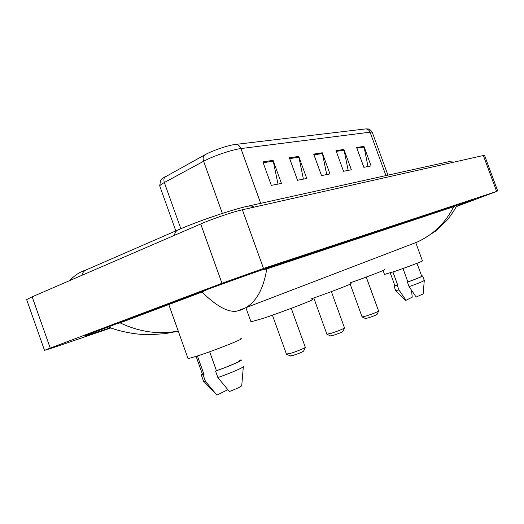 <?xml version="1.0" encoding="UTF-8"?>
<svg xmlns="http://www.w3.org/2000/svg" width="524" height="524" viewBox="0 0 524 524"><rect width="100%" height="100%" fill="white"/><g stroke="black" fill="none" stroke-linecap="round" stroke-linejoin="round"><path stroke-width="0.79" d="M26.907 300.337L26.645 299.59L32.167 296.813L200.699 223.977C212.718 218.737 233.134 211.788 242.376 209.777L483.344 155.504L484.595 155.484L497.748 191.096M110.95 327.919L53.193 347.694L44.501 350.36L50.225 348.113L221.973 283.294L263.513 268.452L496.621 191.443L456.299 206.594M456.424 206.345L473.369 199.788L470.473 200.6L277.975 264.45C260.598 270.174 218.239 285.311 193.847 294.527L85.523 335.57C82.373 337.056 87.75 335.432 101.649 330.683L110.374 327.703M114.959 324.264L120.114 322.882L202.054 292.038L207.366 289.49M261.849 269.952L266.749 268.95C263.428 289.517 255.83 302.767 243.948 308.682L236.92 311.132C228.006 312.573 216.386 306.206 202.054 292.038M414.595 243.057L416.921 242.16C433.224 234.772 445.459 222.962 453.646 206.718L266.749 268.95M453.646 206.718L455.919 205.428M120.114 322.882C139.639 332.065 159.014 334.777 178.226 331.03M262.852 161.903L271.34 185.378L281.44 183.407L273.083 160.331L262.852 161.903M277.995 184.081L273.083 160.331M289.386 157.822L297.527 180.269L306.756 178.468L298.746 156.388L289.386 157.822M303.403 179.123L298.746 156.388M356.634 147.499L363.866 167.32L371.09 165.912L363.951 146.373L356.634 147.499M367.986 166.514L363.951 146.373M336.028 150.663L343.541 171.289L351.349 169.763L343.947 149.445L336.028 150.663M348.165 170.385L343.947 149.445M313.686 154.095L321.5 175.586L329.982 173.935L322.28 152.772L313.686 154.095M326.714 174.571L322.28 152.772M162.433 178.468L204.904 154.803C212.384 150.598 228.379 145.174 235.4 144.447L365.379 128.943C367.547 128.865 369.112 129.939 370.068 132.172L240.929 148.561C232.427 149.504 212.764 156.185 203.62 161.254L164.326 182.535C161.765 183.931 160.226 185.037 159.709 185.863L160.095 186.944M384.492 274.406L394.696 271.406C407.43 267.102 424.545 260.546 422.416 260.808L415.761 242.612M394.919 285.77L397.762 285.252L392.928 272.002M405.222 300.252L406.028 300.278L412.231 297.167L411.491 290.263M395.653 290.538L398.954 289.969L397.31 285.462L397.762 285.252M406.028 300.278L398.954 289.969M394.854 285.593L394.074 286.215L397.31 285.462M402.989 268.511L407.882 281.919C416.999 278.624 421.604 276.724 421.715 276.207L416.993 263.297M407.882 281.919L407.436 282.122L409.093 286.661L416.167 297.062L423.15 293.912L424.283 280.491M409.093 286.661C418.761 283.189 423.824 281.087 424.289 280.366M407.436 282.122C417.386 278.545 422.442 276.462 422.606 275.886L421.643 276.024M365.385 318.494L368.385 317.852C373.298 316.227 376.199 315.048 377.097 314.334L378.61 311.118M362.077 316.896L366.296 315.992C373.271 313.666 377.391 312.003 378.656 311.014M350.412 282.79C368.228 276.541 387.334 269.146 384.452 269.657M330.415 335.891L333.402 335.314C338.753 333.546 341.923 332.249 342.919 331.423L344.517 328.004M326.891 334.174L331.076 333.362C338.681 330.834 343.181 329 344.576 327.86M311.61 298.739C331.253 291.92 354.479 282.908 350.713 283.622M290.198 355.907L293.126 355.41C299.014 353.471 302.512 352.023 303.619 351.06L305.315 347.412M286.418 354.06L290.519 353.359C296.617 351.539 306.114 347.609 305.407 347.222M250.963 321.808L263.369 318.323C284.394 311.256 317.446 298.516 311.944 299.649M187.906 358.193L188.07 358.645L196.991 356.11C215.266 350.229 246.778 337.666 240.667 338.773M202.461 374.247L202.631 374.726L204.039 374.509L197.417 355.966M216.687 394.847L216.943 395.129L227.783 389.692M203.456 381L203.659 381.564L205.421 381.308L203.135 374.922L204.039 374.509M216.943 395.129L205.421 381.308M202.362 373.972C200.862 374.811 200.541 375.223 201.393 375.21L203.135 374.922M209.666 351.742L216.438 370.678C229.584 366.099 242.953 360.171 239.684 360.427M216.438 370.678L215.547 371.09L217.853 377.542L229.388 391.526C237.896 388.245 242.023 386.208 241.767 385.422L243.319 366.774M217.853 377.542C231.523 372.839 246.018 366.374 243.365 366.237M215.547 371.09C229.689 366.204 244.472 359.674 240.916 359.962L239.579 360.145M254.356 207.078L251.055 205.932L247.741 206.194C232.27 209.528 198.085 221.121 178.042 229.925L85.956 270.011C83.912 270.921 82.582 272.677 81.98 275.283M174.433 235.328C174.898 232.591 176.103 230.789 178.042 229.925M454.046 162.106L448.989 161.641L444.372 162.663M238.911 310.699L242.481 309.37M263.513 268.452L242.376 209.777M221.973 283.294L200.699 223.977M50.225 348.113L32.167 296.813M496.621 191.443L483.344 155.504M101.211 329.445L101.649 330.683M165.689 176.306C163.927 177.669 163.468 179.745 164.326 182.535L180.852 228.719M204.904 154.803C203.142 156.178 202.716 158.333 203.62 161.254L222.373 213.412M235.4 144.447C237.903 144.375 239.75 145.744 240.929 148.561L260.697 203.325M387.957 175.154L372.413 132.67C372.59 132.127 371.811 131.956 370.068 132.172L385.952 175.599M313.968 154.855L322.496 153.532M336.29 151.39L344.15 150.172M356.89 148.2L364.147 147.074M289.674 158.621L298.968 157.18M263.153 162.735L273.318 161.156M443.481 162.859L248.887 205.945M69.908 280.497C74.48 275.375 79.825 271.884 85.956 270.011M44.501 350.36L26.645 299.59M416.881 242.18L236.92 311.138M178.291 331.214L165.132 333.644L150.892 334.646C134.445 335.157 114.92 330.028 108.134 326.832M416.921 242.16L422.554 239.475L435.385 231.248L446.566 220.715C450.273 216.733 455.834 207.949 457.092 205.041M165.335 176.503L161.746 179.097L160.567 180.557L159.709 185.863L175.815 230.894M366.348 128.878C368.038 129.343 368.811 127.666 372.256 132.238M394.965 285.888L390.223 272.893M405.334 300.357L395.777 290.682M395.699 290.676L394.074 286.215M384.537 274.524L383.077 270.515M424.244 280.347L422.652 276.004M378.583 310.974L366.25 277.072M362.123 317.02L350.189 284.146M365.556 318.579L362.3 317.027M344.478 327.814L331.365 291.613M326.956 334.345L313.797 297.973M330.644 336.002L327.179 334.345M305.269 347.163L291.259 308.335M251.075 322.103L245.972 307.909M286.504 354.283L272.428 315.186M290.493 356.051L286.798 354.283M202.631 374.726L196.094 356.399M214.689 392.561L203.954 381.551M203.659 381.564L201.393 375.21M188.07 358.645L168.787 304.562"/></g></svg>

